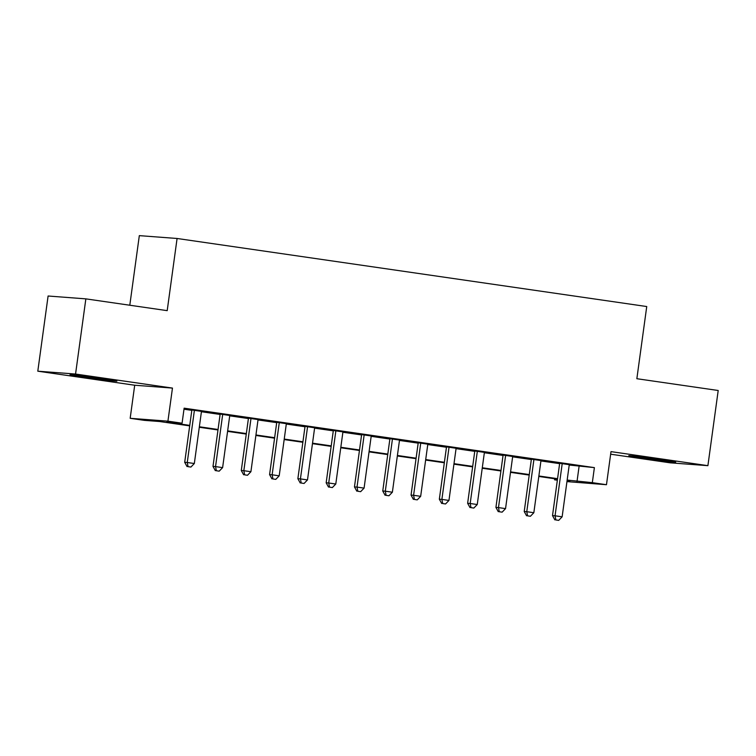 <?xml version="1.0" encoding="UTF-8"?>
<svg xmlns="http://www.w3.org/2000/svg" width="756" height="756" viewBox="0 0 756 756"><rect width="100%" height="100%" fill="white"/><g stroke="black" fill="none" stroke-linecap="round" stroke-linejoin="round"><path stroke-width="1.13" d="M85.504 377.339A23.682 0.52 -172.2 0 0 116.915 381.156A23.682 0.52 -172.2 0 0 101.417 378.548A23.682 0.52 -172.2 0 0 69.996 374.73A23.682 0.52 -172.2 0 0 85.504 377.339M644.282 458.316A23.682 0.52 -172.2 0 0 675.703 462.133A23.682 0.52 -172.2 0 0 660.205 459.516A23.682 0.52 -172.2 0 0 628.784 455.707A23.682 0.52 -172.2 0 0 644.282 458.316M189.69 425.874L159.629 421.517L144.32 420.355L130.174 418.304L167.926 421.158L182.073 423.209L166.764 422.056L189.756 425.382M134.7 385.229L172.462 388.083L75.553 374.04L85.853 298.866L48.1 296.012L37.8 371.187L134.7 385.229L130.174 418.304M129.796 305.235L139.321 235.636L177.084 238.48L646.739 306.539L636.854 378.709L718.2 390.493L707.899 465.668L610.999 451.625L606.473 484.709L566.962 481.6M610.65 454.195L670.147 462.823L707.899 465.668M557.361 480.211L554.564 479.805L557.38 480.022M554.706 478.765L554.564 479.805M75.553 374.04L37.8 371.187M201.465 411.377L191.873 409.988M229.758 415.479L220.157 414.08M258.051 419.571L248.45 418.181M286.344 423.672L276.743 422.283M314.638 427.773L305.037 426.384M342.931 431.874L333.33 430.485M371.224 435.976L361.623 434.587M399.518 440.077L389.916 438.678M427.811 444.178L418.21 442.78M456.104 448.27L446.503 446.881M484.398 452.371L474.796 450.982M512.691 456.473L503.09 455.084M540.984 460.574L531.383 459.185M569.23 465.034L594.386 467.624L184.133 408.174L182.073 423.209M183.991 409.213L191.816 410.347M201.417 411.736L220.109 414.449M229.711 415.838L248.403 418.55M258.004 419.939L276.696 422.651M286.297 424.04L304.989 426.753M314.59 428.142L333.283 430.844M342.884 432.243L361.576 434.946M371.177 436.335L389.869 439.047M399.47 440.436L418.162 443.148M427.764 444.537L446.456 447.25M456.057 448.639L474.749 451.351M484.35 452.74L503.042 455.452M512.644 456.841L531.336 459.544M540.937 460.943L559.629 463.645M569.277 464.675L559.676 463.286M172.462 388.083L167.926 421.158M594.386 467.624L592.326 482.659L606.473 484.709M85.853 298.866L167.199 310.65L177.084 238.48M567.076 480.75L569.873 480.958L567.104 480.561M557.503 479.172L538.811 476.46M529.209 475.07L510.517 472.358M500.916 470.969L482.224 468.257M472.623 466.868L453.931 464.156M444.33 462.766L425.637 460.064M416.036 458.665L397.344 455.962M387.743 454.573L369.051 451.861M359.45 450.472L340.758 447.76M331.156 446.371L312.464 443.659M302.863 442.269L284.171 439.557M274.57 438.168L255.878 435.456M246.276 434.067L227.584 431.364M217.983 429.966L199.291 427.263M567.17 480.069L592.326 482.659M199.357 426.771L218.049 429.484M227.65 430.873L246.343 433.585M255.944 434.974L274.636 437.686M284.237 439.075L302.929 441.787M312.53 443.177L331.222 445.879M340.824 447.278L359.516 449.981M369.117 451.37L387.809 454.082M397.41 455.471L416.102 458.183M425.704 459.572L444.396 462.285M453.997 463.674L472.689 466.386M482.29 467.775L500.982 470.478M510.583 471.876L529.276 474.579M538.877 475.978L557.569 478.68M579.077 466.461L577.017 481.496M559.695 463.107L552.513 515.601L555.055 515.8L562.228 463.475M555.877 519.958L558.712 520.364L555.877 519.958L555.055 515.8L562.133 516.82L569.296 464.496M552.513 515.601L554.857 519.882M558.712 520.364L562.133 516.82M531.411 459.005L524.22 511.5L526.771 511.699L533.934 459.374M527.584 515.857L530.419 516.263L527.584 515.857L526.771 511.699L533.84 512.719L541.003 460.404M524.22 511.5L526.563 515.781M530.419 516.263L533.84 512.719M503.118 454.914L495.927 507.408L498.478 507.597L505.641 455.273M499.291 511.755L502.126 512.162L499.291 511.755L498.478 507.597L505.547 508.618L512.71 456.303M495.927 507.408L498.27 511.68M502.126 512.162L505.547 508.618M474.825 450.812L467.633 503.307L470.185 503.496L477.348 451.171M471.007 507.654L473.832 508.07L471.007 507.654L470.185 503.496L477.253 504.526L484.426 452.201M467.633 503.307L469.986 507.578M473.832 508.07L477.253 504.526M446.531 446.711L439.34 499.206L441.891 499.395L449.055 447.079M442.714 503.553L445.539 503.968L442.714 503.553L441.891 499.395L448.96 500.425L456.133 448.1M439.34 499.206L441.693 503.477M445.539 503.968L448.96 500.425M418.238 442.61L411.047 495.104L413.598 495.293L420.761 442.978M414.42 499.451L417.246 499.867L414.42 499.451L413.598 495.293L420.667 496.323L427.839 443.999M411.047 495.104L413.4 499.376M417.246 499.867L420.667 496.323M389.945 438.508L382.753 491.003L385.305 491.192L392.468 438.877M386.127 495.36L388.953 495.766L386.127 495.36L385.305 491.192L392.373 492.222L399.546 439.897M382.753 491.003L385.106 495.274M388.953 495.766L392.373 492.222M361.651 434.407L354.46 486.902L357.012 487.1L364.175 434.776M357.834 491.258L360.659 491.665L357.834 491.258L357.012 487.1L364.08 488.121L371.253 435.796M354.46 486.902L356.813 491.183M360.659 491.665L364.08 488.121M333.358 430.306L326.167 482.8L328.718 482.999L335.881 430.674M329.54 487.157L332.366 487.563L329.54 487.157L328.718 482.999L335.787 484.02L342.959 431.704M326.167 482.8L328.52 487.081M332.366 487.563L335.787 484.02M305.065 426.214L297.873 478.709L300.425 478.898L307.588 426.573M301.247 483.056L304.073 483.462L301.247 483.056L300.425 478.898L307.494 479.918L314.666 427.603M297.873 478.709L300.226 482.98M304.073 483.462L307.494 479.918M276.772 422.113L269.58 474.607L272.132 474.796L279.295 422.472M272.954 478.954L275.779 479.37L272.954 478.954L272.132 474.796L279.2 475.826L286.373 423.502M269.58 474.607L271.933 478.879M275.779 479.37L279.2 475.826M248.478 418.011L241.287 470.506L243.838 470.695L251.001 418.38M244.66 474.853L247.486 475.269L244.66 474.853L243.838 470.695L250.907 471.725L258.079 419.4M241.287 470.506L243.64 474.777M247.486 475.269L250.907 471.725M220.185 413.91L212.994 466.405L215.545 466.594L222.708 414.279M216.367 470.752L219.193 471.168L216.367 470.752L215.545 466.594L222.614 467.624L229.786 415.299M212.994 466.405L215.347 470.676M219.193 471.168L222.614 467.624M191.892 409.809L184.7 462.303L187.252 462.502L194.415 410.177M188.074 466.66L190.899 467.066L188.074 466.66L187.252 462.502L194.33 463.522L201.493 411.198M184.7 462.303L187.053 466.575M190.899 467.066L194.33 463.522"/></g></svg>
